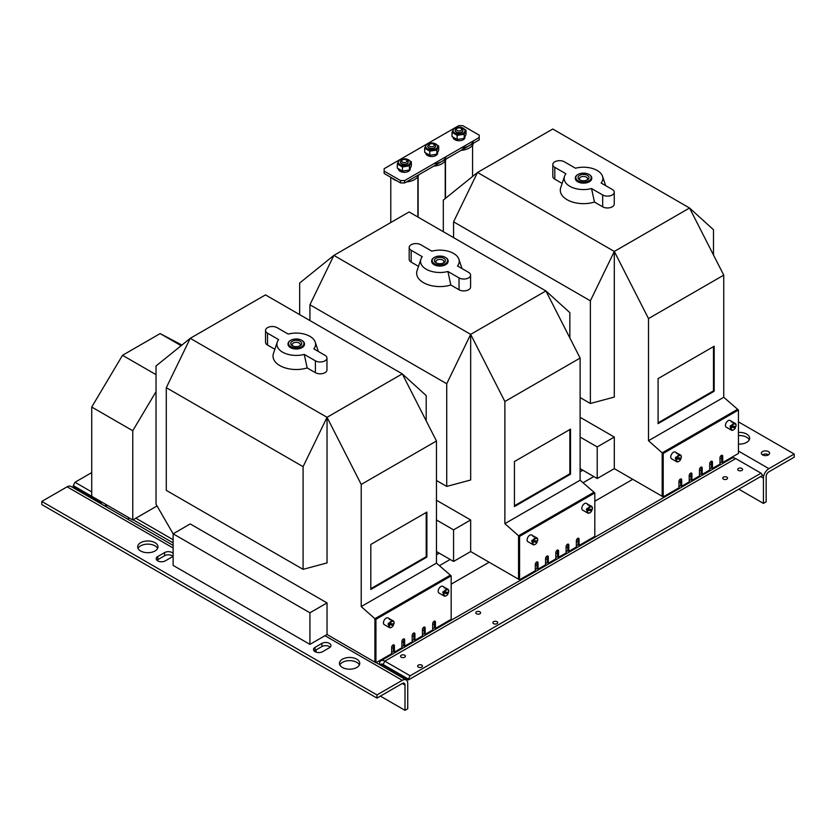 <?xml version="1.0" encoding="UTF-8"?>
<svg xmlns="http://www.w3.org/2000/svg" width="836" height="836" viewBox="0 0 836 836"><rect width="100%" height="100%" fill="white"/><g stroke="black" fill="none" stroke-linecap="round" stroke-linejoin="round"><path stroke-width="1.25" d="M403.851 678.613L405 677.944M380.955 660.774L731.845 458.191A7.743 4.473 60 0 1 735.722 458.577L761.021 473.186L410.131 675.77L384.821 661.161A7.743 4.473 60 0 0 380.955 660.774A7.743 4.473 60 0 0 379.356 664.317L379.356 664.474M726.829 477.137A2.414 1.4 -0 0 0 724.195 476.833A2.414 1.4 -0 0 0 722.701 478.129A2.414 1.4 -0 0 0 725.115 479.519A2.414 1.4 -0 0 0 727.539 478.129A2.414 1.4 -0 0 0 726.829 477.137M741.877 468.453A2.414 1.4 -0 0 0 739.243 468.15A2.414 1.4 -0 0 0 737.749 469.435A2.414 1.4 -0 0 0 740.163 470.835A2.414 1.4 -0 0 0 742.587 469.435A2.414 1.4 -0 0 0 741.877 468.453M479.906 611.795A2.414 1.4 -0 0 0 477.262 611.492A2.414 1.4 -0 0 0 475.778 612.788A2.414 1.4 -0 0 0 478.192 614.188A2.414 1.4 -0 0 0 480.606 612.788A2.414 1.4 -0 0 0 479.906 611.795M497.002 621.67A2.414 1.4 -0 0 0 494.369 621.367A2.414 1.4 -0 0 0 492.874 622.663A2.414 1.4 -0 0 0 495.288 624.053A2.414 1.4 -0 0 0 497.713 622.663A2.414 1.4 -0 0 0 497.002 621.67M404.666 655.236A2.414 1.4 -0 0 0 402.022 654.933A2.414 1.4 -0 0 0 400.538 656.229A2.414 1.4 -0 0 0 402.952 657.618A2.414 1.4 -0 0 0 405.366 656.229A2.414 1.4 -0 0 0 404.666 655.236M421.762 665.111A2.414 1.4 -0 0 0 419.129 664.808A2.414 1.4 -0 0 0 417.634 666.104A2.414 1.4 -0 0 0 420.048 667.494A2.414 1.4 -0 0 0 422.473 666.104A2.414 1.4 -0 0 0 421.762 665.111M381.958 665.978L383.118 665.31L408.428 679.919L762.735 475.36L761.021 473.186M410.131 675.77L408.428 679.114L383.118 664.505A4.859 2.801 60 0 0 380.066 664.881M408.428 679.919L408.428 679.114M383.118 665.31A3.866 2.236 -120 0 0 381.185 665.122A3.866 2.236 -120 0 0 380.882 665.351M316.081 652.143L316.081 649.906M407.738 683.472A7.743 4.473 120 0 0 406.139 679.929A7.743 4.473 120 0 0 402.273 680.316L376.963 694.925L376.963 698.091L402.273 683.472A3.866 2.236 -60 0 1 404.206 683.284A3.866 2.236 -60 0 1 405 685.05L405 710.328L407.738 708.75L407.738 683.472M173.125 545.406L70.976 486.427A7.743 4.473 120 0 0 67.11 486.813L41.8 501.422L376.963 694.925M356.784 659.186A10.157 5.862 0 0 0 345.717 657.922A10.157 5.862 0 0 0 339.447 663.335A10.157 5.862 0 0 0 349.605 669.197A10.157 5.862 0 0 0 359.752 663.335A10.157 5.862 0 0 0 356.784 659.186M155.005 542.689A10.157 5.862 0 0 0 143.938 541.425A10.157 5.862 0 0 0 137.668 546.838A10.157 5.862 0 0 0 147.815 552.7A10.157 5.862 0 0 0 157.973 546.838A10.157 5.862 0 0 0 155.005 542.689M329.426 647.733A5.319 3.072 -0 0 0 330.983 645.559A5.319 3.072 -0 0 0 327.691 642.727A5.319 3.072 -0 0 0 321.902 643.396L315.057 647.346A5.319 3.072 -0 0 0 313.5 649.509A5.319 3.072 -0 0 0 316.781 652.352A5.319 3.072 -0 0 0 322.581 651.683L329.426 647.733M173.125 553.38A5.319 3.072 -0 0 0 164.598 552.575L157.764 556.525A5.319 3.072 -0 0 0 156.207 558.699A5.319 3.072 -0 0 0 159.488 561.541A5.319 3.072 -0 0 0 165.288 560.872L172.122 556.922A5.319 3.072 -0 0 0 173.125 556.118M41.8 501.422L41.8 504.589L376.963 698.091M359.386 664.913A10.157 5.862 0 0 0 356.784 662.352A10.157 5.862 0 0 0 339.824 664.913M157.596 548.416A10.157 5.862 0 0 0 155.005 545.856A10.157 5.862 0 0 0 138.034 548.416M330.22 647.148A5.319 3.072 0 0 0 321.902 646.552L321.902 643.396M314.252 651.098A5.319 3.072 0 0 1 315.057 650.502L321.902 646.552M156.959 560.277A5.319 3.072 0 0 1 157.764 559.681L164.598 555.741L164.598 552.575M172.927 556.327A5.319 3.072 0 0 0 164.598 555.741M380.38 696.116L405 710.328M91.73 472.601L74.979 482.267L91.73 491.944M157.053 505.968L132.767 519.982L73.265 485.611L73.265 486.416L98.575 501.025A3.866 2.236 60 0 1 100.801 503.648M73.265 485.611L74.979 482.267M105.754 506.511L105.754 506.365A7.743 4.473 -120 0 0 105.482 504.223M129.35 518.006L127.511 519.072M101.616 504.118A4.859 2.801 -120 0 0 98.878 500.419M794.2 454.032L794.2 457.198L768.89 471.807A3.866 2.236 120 0 0 766.152 476.541L766.152 501.819L763.425 503.397L763.425 478.129A7.743 4.473 -60 0 1 768.89 468.651L794.2 454.032L738.449 421.856M738.449 444.073A10.157 5.862 0 0 0 749.641 438.242A10.157 5.862 0 0 0 746.663 434.093A10.157 5.862 0 0 0 738.449 432.411M768.378 454.92A4.107 2.372 0 0 0 769.58 453.248A4.107 2.372 0 0 0 765.473 450.876A4.107 2.372 0 0 0 761.366 453.248A4.107 2.372 0 0 0 763.895 455.442A4.107 2.372 0 0 0 768.378 454.92M749.265 439.82A10.157 5.862 -0 0 0 746.663 437.249A10.157 5.862 -0 0 0 738.449 435.566M768.545 454.826A4.107 2.372 -0 0 0 762.401 454.826M763.425 503.397L738.794 489.185M708.489 471.682L707.674 471.211M632.779 479.31L594.814 501.224M489.133 562.241L451.179 584.155M173.125 542.888L133.112 519.783L173.125 542.888M173.125 539.732L135.85 518.205M132.767 519.982L132.767 430.739L156.029 391.645M132.767 430.739L91.73 407.038L122.516 355.31L160.136 333.585L181.914 345.049M91.73 496.291L91.73 407.038M181.109 345.696L160.136 333.585M156.029 374.653L122.516 355.31M399.033 160.115L384.142 168.715L384.142 173.46L400.559 182.927L404.666 182.927L479.216 139.884L479.216 135.15L462.799 125.672L458.703 125.672L454.47 128.117M384.142 171.087L400.559 180.566L404.666 180.566L479.216 137.522M453.76 128.525L427.102 143.907M426.391 144.325L399.744 159.707M404.666 182.927L404.666 180.566M400.559 182.927L400.559 180.566M418.679 174.839A14.515 8.381 180 0 1 413.632 180.074A14.515 8.381 180 0 1 406.369 181.945M397.027 180.9A14.515 8.381 180 0 1 391.77 177.859M446.048 159.039A14.515 8.381 180 0 1 433.727 166.145M446.048 156.666A14.515 8.381 180 0 1 433.727 163.783M473.406 143.249A14.515 8.381 180 0 1 461.096 150.355M473.406 140.876A14.515 8.381 180 0 1 461.096 147.982M402.44 159.927L401.583 160.418A3.866 2.236 0 0 0 400.454 162.006A3.866 2.236 0 0 0 404.321 164.232A3.866 2.236 0 0 0 408.187 162.006A3.866 2.236 0 0 0 407.059 160.418L406.202 159.927A2.665 1.536 0 0 0 402.44 159.927A2.665 1.536 0 0 0 402.44 162.1A2.665 1.536 0 0 0 406.202 162.1A2.665 1.536 0 0 0 406.202 159.927L407.059 160.418M429.798 144.137L428.941 144.628A3.866 2.236 0 0 0 427.813 146.206A3.866 2.236 0 0 0 431.679 148.442A3.866 2.236 0 0 0 435.546 146.206A3.866 2.236 0 0 0 434.417 144.628L433.56 144.137A2.665 1.536 0 0 0 429.798 144.137A2.665 1.536 0 0 0 429.798 146.3A2.665 1.536 0 0 0 433.56 146.3A2.665 1.536 0 0 0 433.56 144.137L434.417 144.628M457.156 128.336L456.299 128.828A3.866 2.236 0 0 0 455.171 130.406A3.866 2.236 0 0 0 459.037 132.642A3.866 2.236 0 0 0 462.914 130.406A3.866 2.236 0 0 0 461.775 128.828L460.918 128.336A2.665 1.536 0 0 0 457.156 128.336A2.665 1.536 0 0 0 457.156 130.51A2.665 1.536 0 0 0 460.918 130.51A2.665 1.536 0 0 0 460.918 128.336L461.775 128.828M455.077 138.588L455.515 140.051A5.904 3.407 0 0 0 461.691 140.364A5.904 3.407 0 0 0 464.941 137.323L464.941 137.209M453.143 137.491A5.904 3.407 0 0 0 454.669 139.602L454.303 138.086M455.275 139.257L454.669 139.602M427.719 154.378L428.157 155.851A5.904 3.407 0 0 0 434.333 156.165A5.904 3.407 0 0 0 437.583 153.113L437.583 152.998M425.785 153.281A5.904 3.407 0 0 0 427.3 155.402L426.945 153.887M427.917 155.047L427.3 155.402M400.36 170.178L400.799 171.652A5.904 3.407 0 0 0 406.965 171.955A5.904 3.407 0 0 0 410.225 168.914L410.225 168.799M398.427 169.081A5.904 3.407 0 0 0 399.942 171.202L399.587 169.687M400.559 170.847L399.942 171.202M406.202 158.84L411.333 161.797L409.452 165.852L402.44 166.939L397.309 163.971L399.19 159.916L406.202 158.84M397.309 163.971L397.309 168.13L402.44 171.087L409.452 170.011L411.333 165.956L411.333 161.797M409.452 170.011L409.452 165.852M402.44 171.087L402.44 166.939M408.543 164.713A5.977 3.448 180 0 1 398.553 163.166A5.977 3.448 180 0 1 405.868 158.944A5.977 3.448 180 0 1 408.543 164.713M400.454 162.142A3.866 2.236 0 0 0 401.583 163.856A3.866 2.236 0 0 0 407.059 163.856A3.866 2.236 0 0 0 408.177 162.142M433.56 143.04L438.691 146.007L436.81 150.052L429.798 151.138L424.667 148.171L426.548 144.126L433.56 143.04M424.667 148.171L424.667 152.33L429.798 155.297L436.81 154.211L438.691 150.166L438.691 146.007M436.81 154.211L436.81 150.052M429.798 155.297L429.798 151.138M435.901 148.923A5.977 3.448 180 0 1 425.911 147.376A5.977 3.448 180 0 1 433.226 143.155A5.977 3.448 180 0 1 435.901 148.923M427.823 146.342A3.866 2.236 0 0 0 428.941 148.066A3.866 2.236 0 0 0 434.417 148.066A3.866 2.236 0 0 0 435.546 146.342M460.918 127.239L466.049 130.207L464.179 134.262L457.156 135.338L452.025 132.381L453.906 128.326L460.918 127.239M452.025 132.381L452.025 136.54L457.156 139.497L464.179 138.41L466.049 134.366L466.049 130.207M464.179 138.41L464.179 134.262M457.156 139.497L457.156 135.338M463.259 133.123A5.977 3.448 180 0 1 453.269 131.576A5.977 3.448 180 0 1 460.584 127.354A5.977 3.448 180 0 1 463.259 133.123M455.181 130.552A3.866 2.236 0 0 0 456.299 132.266A3.866 2.236 0 0 0 461.775 132.266A3.866 2.236 0 0 0 462.904 130.552M391.666 652.477L393.38 651.484L394.404 652.08L401.928 647.733L401.928 641.421A1.933 1.118 -60 0 1 402.774 639.467A1.933 1.118 -60 0 1 404.258 638.955A1.933 1.118 -60 0 1 404.666 639.843L404.666 646.155L412.19 641.808L412.19 635.496A1.933 1.118 -60 0 1 413.026 633.552A1.933 1.118 -60 0 1 414.52 633.03A1.933 1.118 -60 0 1 414.917 633.918L414.917 640.23L422.441 635.893L422.441 629.571A1.933 1.118 -60 0 1 423.288 627.627A1.933 1.118 -60 0 1 424.782 627.105A1.933 1.118 -60 0 1 425.179 627.993L425.179 634.305L432.703 629.968L432.703 623.646A1.933 1.118 -60 0 1 433.55 621.702A1.933 1.118 -60 0 1 435.044 621.179A1.933 1.118 -60 0 1 435.441 622.068L435.441 628.39L451.179 619.298L451.179 575.868L375.939 619.298L375.939 662.739L391.666 653.658L391.666 647.346A1.933 1.118 -60 0 1 392.512 645.392A1.933 1.118 -60 0 1 393.996 644.88A1.933 1.118 -60 0 1 394.404 645.758L394.404 652.08M401.928 646.552L403.631 645.559L404.666 646.155M412.19 640.627L413.893 639.644L414.917 640.23M422.441 634.702L424.155 633.719L425.179 634.305M432.703 628.777L434.417 627.794L435.441 628.39M327.033 634.503L327.033 602.913L190.232 523.932L173.125 533.807L173.125 565.397L309.926 644.378L327.033 634.503L375.939 662.739M309.926 644.378L309.926 612.788L173.125 533.807L156.029 504.192L156.029 365.969L190.232 338.329L166.291 387.685L303.092 466.666L303.092 569.347L166.291 490.366L166.291 387.685M361.225 606.581L361.225 484.441L436.465 441L436.465 563.14L361.225 606.581L374.904 618.713L374.904 662.154L374.904 618.713L450.144 575.272L374.904 618.713L375.939 619.298M303.092 569.347L327.033 562.931L327.033 417.31L361.225 484.441M436.465 441L402.273 373.87L426.203 395.585L426.203 420.863M436.465 563.14L451.179 575.868M391.666 648.527L393.38 647.534M401.928 642.602L403.631 641.62M412.19 636.677L413.893 635.694M422.441 630.752L424.155 629.769M432.703 624.826L434.417 623.844M309.926 612.788L327.033 602.913M426.893 512.081L370.808 544.466L370.808 589.485L426.893 557.1L426.893 512.081M327.033 417.31L402.273 373.87L265.472 294.889L190.232 338.329L327.033 417.31L303.092 466.666M370.808 588.701L426.203 556.713L426.203 512.478M426.203 556.713L426.893 557.1M315.402 372.678A6.772 3.908 -0 0 0 322.78 373.525A6.772 3.908 -0 0 0 326.96 369.92L326.96 358.069A6.772 3.908 -0 0 0 324.974 355.31L313.855 348.884A19.343 11.171 -0 0 0 315.245 342.133A19.343 11.171 -0 0 0 288.221 334.086L277.092 327.66A6.772 3.908 -0 0 0 269.714 326.813A6.772 3.908 -0 0 0 265.534 330.429A6.772 3.908 -0 0 0 267.52 333.188L278.649 339.615A19.343 11.171 -0 0 0 277.249 342.133A19.343 11.171 -0 0 0 284.282 353.022A19.343 11.171 -0 0 0 304.273 354.412L307.178 367.934L315.402 372.678L315.402 360.839A6.772 3.908 -0 0 0 322.78 361.685A6.772 3.908 -0 0 0 326.96 358.069M277.249 342.133L273.435 353.555A23.23 13.418 -0 0 0 282.453 366.889A23.23 13.418 -0 0 0 307.178 367.934M274.866 349.281L267.52 345.038L267.52 333.188M265.534 330.429L265.534 342.279A6.772 3.908 -0 0 0 267.52 345.038M304.273 354.412L315.402 360.839M301.89 340.398A8.224 4.744 180 0 1 302.057 340.503A8.224 4.744 180 0 1 304.471 343.857L304.471 344.254A8.224 4.744 180 0 1 299.915 348.497A8.224 4.744 180 0 1 291.304 348.037A8.224 4.744 180 0 1 288.023 344.254L288.023 343.857A8.224 4.744 180 0 1 290.437 340.503A8.224 4.744 180 0 1 290.615 340.398M291.586 347.024A7.743 4.473 180 0 1 290.771 340.304A7.743 4.473 180 0 1 301.723 340.304A7.743 4.473 180 0 1 302.089 346.386A7.743 4.473 180 0 1 291.586 347.024M299.56 340.921A5.507 3.177 -0 0 0 292.098 341.381A5.507 3.177 -0 0 0 292.36 345.707A5.507 3.177 -0 0 0 300.134 345.707A5.507 3.177 -0 0 0 299.56 340.921M299.549 346A4.055 2.341 -0 0 0 300.302 344.641A4.055 2.341 -0 0 0 298.682 342.781A4.055 2.341 -0 0 0 294.439 342.551A4.055 2.341 -0 0 0 292.192 344.641A4.055 2.341 -0 0 0 292.945 346M304.471 343.857A8.224 4.744 180 0 1 299.915 348.1A8.224 4.744 180 0 1 291.304 347.651A8.224 4.744 180 0 1 288.023 343.857M413.862 632.988A1.933 1.118 -60 0 1 413.893 633.322L413.893 639.644M403.6 638.913A1.933 1.118 -60 0 1 403.631 639.247L403.631 645.559M393.338 644.838A1.933 1.118 -60 0 1 393.38 645.173L393.38 651.484M434.386 621.138A1.933 1.118 -60 0 1 434.417 621.472L434.417 627.794M424.124 627.063A1.933 1.118 -60 0 1 424.155 627.397L424.155 633.719M391.499 627.293A3.866 2.236 -60 0 1 391.321 627.397A3.866 2.236 -60 0 1 389.388 627.585A3.866 2.236 -60 0 1 388.73 624.711L388.05 624.314A3.866 2.236 -60 0 1 388.562 622.998L389.242 623.395A3.866 2.236 -60 0 1 392.68 620.709A3.866 2.236 -60 0 1 393.254 620.887A3.866 2.236 -60 0 1 394.059 622.663A3.866 2.236 -60 0 1 394.059 622.862M389.43 618.839L391.133 619.821C389.534 619.612 388.97 619.277 389.43 618.839L389.127 618.953M386.472 625.892L384.257 624.628A3.866 2.236 -60 0 1 384.017 620.615A3.866 2.236 -60 0 1 387.549 617.752A3.866 2.236 -60 0 1 388.123 617.929L391.133 619.821M393.077 623.865A3.866 2.236 -60 0 1 392.721 624.691L393.442 625.255L388.73 624.711M386.545 625.945L389.388 627.585M389.889 623.614L393.955 623.938A3.386 1.954 -60 0 0 394.059 623.05A3.386 1.954 -60 0 0 392.523 621.357A3.386 1.954 -60 0 0 389.889 623.614L389.242 623.395M388.05 624.314L392.721 624.691M393.442 625.255A3.386 1.954 -60 0 1 391.666 627.199A3.386 1.954 -60 0 1 389.377 624.931M446.225 595.702A3.866 2.236 -60 0 1 446.048 595.807A3.866 2.236 -60 0 1 444.115 595.995A3.866 2.236 -60 0 1 443.456 593.121L442.766 592.724A3.866 2.236 -60 0 1 443.279 591.407L443.958 591.804A3.866 2.236 -60 0 1 447.396 589.119A3.866 2.236 -60 0 1 447.981 589.296A3.866 2.236 -60 0 1 448.775 591.062A3.866 2.236 -60 0 1 448.775 591.271M444.146 587.248L445.86 588.23C444.261 588.022 443.686 587.687 444.146 587.248L443.853 587.363M441.189 594.302L438.984 593.037A3.866 2.236 -60 0 1 438.743 589.025A3.866 2.236 -60 0 1 442.265 586.161A3.866 2.236 -60 0 1 442.85 586.329L445.86 588.23M447.803 592.275A3.866 2.236 -60 0 1 447.438 593.1L448.169 593.664L443.456 593.121M441.262 594.354L444.115 595.995M444.606 592.024L448.671 592.348A3.386 1.954 -60 0 0 448.775 591.46A3.386 1.954 -60 0 0 447.239 589.767A3.386 1.954 -60 0 0 444.606 592.024L443.958 591.804M442.766 592.724L447.438 593.1M448.169 593.664A3.386 1.954 -60 0 1 446.382 595.608A3.386 1.954 -60 0 1 444.104 593.341M535.301 569.546L537.015 568.553L538.039 569.149L545.563 564.802L545.563 558.49A1.933 1.118 -60 0 1 546.41 556.536A1.933 1.118 -60 0 1 547.904 556.024A1.933 1.118 -60 0 1 548.301 556.912L548.301 563.224L555.825 558.887L555.825 552.565A1.933 1.118 -60 0 1 556.672 550.621A1.933 1.118 -60 0 1 558.166 550.098A1.933 1.118 -60 0 1 558.563 550.987L558.563 557.298L566.087 552.962L566.087 546.639A1.933 1.118 -60 0 1 566.933 544.696A1.933 1.118 -60 0 1 568.417 544.173A1.933 1.118 -60 0 1 568.825 545.062L568.825 551.384L576.349 547.037L576.349 540.714A1.933 1.118 -60 0 1 577.195 538.771A1.933 1.118 -60 0 1 578.679 538.248A1.933 1.118 -60 0 1 579.087 539.136L579.087 545.459L594.814 536.378L594.814 492.937L519.574 536.378L519.574 579.808L535.301 570.727L535.301 564.415A1.933 1.118 -60 0 1 536.148 562.461A1.933 1.118 -60 0 1 537.642 561.949A1.933 1.118 -60 0 1 538.039 562.827L538.039 569.149M545.563 563.621L547.277 562.638L548.301 563.224M555.825 557.696L557.539 556.713L558.563 557.298M566.087 551.77L567.801 550.788L568.825 551.384M576.349 545.856L578.052 544.863L579.087 545.459M436.465 551.572L453.572 561.447L470.668 551.572L519.574 579.808M436.465 500.241L470.668 519.982L470.668 551.572M504.871 523.649L504.871 401.51L580.111 358.069L580.111 480.209L504.871 523.649L518.55 535.782L518.55 579.223L518.55 535.782L593.79 492.341L518.55 535.782L519.574 536.378M309.926 320.554L309.926 304.764L446.727 383.745L446.727 486.416L470.668 480L470.668 334.379L504.871 401.51M299.664 314.629L299.664 283.038L333.867 255.398L309.926 304.764M580.111 358.069L545.908 290.938L569.849 312.654L569.849 337.932M580.111 480.209L594.814 492.937M535.301 565.596L537.015 564.613M545.563 559.671L547.277 558.688M555.825 553.745L557.539 552.763M566.087 547.82L567.801 546.838M576.349 541.906L578.052 540.913M453.572 561.447L453.572 529.857L470.668 519.982M436.465 519.982L453.572 529.857M570.528 429.15L514.443 461.535L514.443 506.553L570.528 474.179L570.528 429.15M470.668 334.379L545.908 290.938L409.107 211.957L333.867 255.398L470.668 334.379L446.727 383.745M446.727 486.416L436.465 480.491M514.443 505.77L569.849 473.782L569.849 429.547M569.849 473.782L570.528 474.179M459.037 289.758A6.772 3.908 0 0 0 466.415 290.604A6.772 3.908 0 0 0 470.595 286.988L470.595 275.138A6.772 3.908 0 0 0 468.62 272.379L457.491 265.952A19.343 11.171 0 0 0 458.88 259.202A19.343 11.171 0 0 0 431.857 251.155L420.738 244.729A6.772 3.908 0 0 0 413.36 243.882A6.772 3.908 0 0 0 409.18 247.498A6.772 3.908 0 0 0 411.155 250.267L422.284 256.683A19.343 11.171 0 0 0 420.895 259.202A19.343 11.171 0 0 0 427.927 270.101A19.343 11.171 0 0 0 447.918 271.481L450.813 285.003L459.037 289.758L459.037 277.907A6.772 3.908 0 0 0 466.415 278.754A6.772 3.908 0 0 0 470.595 275.138M420.895 259.202L417.07 270.624A23.23 13.418 0 0 0 426.088 283.958A23.23 13.418 0 0 0 450.813 285.003M418.502 266.35L411.155 262.107L411.155 250.267M409.18 247.498L409.18 259.348A6.772 3.908 0 0 0 411.155 262.107M447.918 271.481L459.037 277.907M445.525 257.467A8.224 4.744 180 0 1 445.703 257.572A8.224 4.744 180 0 1 448.106 260.926L448.106 261.323A8.224 4.744 180 0 1 443.561 265.566A8.224 4.744 180 0 1 434.939 265.106A8.224 4.744 180 0 1 431.669 261.323L431.669 260.926A8.224 4.744 180 0 1 434.072 257.572A8.224 4.744 180 0 1 434.25 257.467M435.232 264.103A7.743 4.473 180 0 1 434.417 257.373A7.743 4.473 180 0 1 445.358 257.373A7.743 4.473 180 0 1 445.724 263.465A7.743 4.473 180 0 1 435.232 264.103M443.195 257.99A5.507 3.177 0 0 0 435.734 258.449A5.507 3.177 0 0 0 435.995 262.776A5.507 3.177 0 0 0 443.78 262.776A5.507 3.177 0 0 0 443.195 257.99M443.185 263.068A4.055 2.341 0 0 0 443.937 261.71A4.055 2.341 0 0 0 442.328 259.85A4.055 2.341 0 0 0 438.085 259.62A4.055 2.341 0 0 0 435.838 261.71A4.055 2.341 0 0 0 436.591 263.068M448.106 260.926A8.224 4.744 180 0 1 443.561 265.169A8.224 4.744 180 0 1 434.939 264.719A8.224 4.744 180 0 1 431.669 260.926M557.497 550.057A1.933 1.118 -60 0 1 557.539 550.391L557.539 556.713M547.246 555.982A1.933 1.118 -60 0 1 547.277 556.316L547.277 562.638M536.984 561.907A1.933 1.118 -60 0 1 537.015 562.241L537.015 568.553M578.021 538.206A1.933 1.118 -60 0 1 578.052 538.541L578.052 544.863M567.759 544.131A1.933 1.118 -60 0 1 567.801 544.466L567.801 550.788M535.144 544.361A3.866 2.236 -60 0 1 534.967 544.466A3.866 2.236 -60 0 1 533.034 544.664A3.866 2.236 -60 0 1 532.375 541.78L531.686 541.394A3.866 2.236 -60 0 1 532.198 540.066L532.877 540.464A3.866 2.236 -60 0 1 536.315 537.778A3.866 2.236 -60 0 1 536.9 537.956A3.866 2.236 -60 0 1 537.705 539.732A3.866 2.236 -60 0 1 537.694 539.941M533.065 535.907L534.779 536.89C533.18 536.681 532.605 536.346 533.065 535.907L532.772 536.022M530.108 542.961L527.903 541.697A3.866 2.236 -60 0 1 527.662 537.684A3.866 2.236 -60 0 1 531.184 534.821A3.866 2.236 -60 0 1 531.769 534.998L534.779 536.89M536.722 540.934A3.866 2.236 -60 0 1 536.367 541.759L537.088 542.334L532.375 541.78M530.181 543.013L533.034 544.664M533.525 540.683L537.59 541.007A3.386 1.954 -60 0 0 537.705 540.129A3.386 1.954 -60 0 0 536.169 538.426A3.386 1.954 -60 0 0 533.525 540.683L532.877 540.464M531.686 541.394L536.367 541.759M537.088 542.334A3.386 1.954 -60 0 1 535.301 544.267A3.386 1.954 -60 0 1 533.023 542.01M589.861 512.771A3.866 2.236 -60 0 1 589.683 512.876A3.866 2.236 -60 0 1 587.75 513.064A3.866 2.236 -60 0 1 587.091 510.19L586.412 509.793A3.866 2.236 -60 0 1 586.914 508.476L587.603 508.873A3.866 2.236 -60 0 1 591.042 506.188A3.866 2.236 -60 0 1 591.616 506.365A3.866 2.236 -60 0 1 592.421 508.142A3.866 2.236 -60 0 1 592.41 508.34M587.792 504.317L589.495 505.299C587.896 505.09 587.321 504.756 587.792 504.317L587.489 504.432M584.834 511.371L582.619 510.106A3.866 2.236 -60 0 1 582.378 506.093A3.866 2.236 -60 0 1 585.911 503.23A3.866 2.236 -60 0 1 586.485 503.408L589.495 505.299M591.439 509.343A3.866 2.236 -60 0 1 591.083 510.169L591.804 510.733L587.091 510.19M584.907 511.423L587.75 513.064M588.251 509.093L592.316 509.417A3.386 1.954 -60 0 0 592.421 508.528A3.386 1.954 -60 0 0 590.885 506.835A3.386 1.954 -60 0 0 588.251 509.093L587.603 508.873M586.412 509.793L591.083 510.169M591.804 510.733A3.386 1.954 -60 0 1 590.028 512.677A3.386 1.954 -60 0 1 587.739 510.409M678.947 486.615L680.661 485.632L681.685 486.218L689.209 481.881L689.209 475.559A1.933 1.118 -60 0 1 690.055 473.615A1.933 1.118 -60 0 1 691.539 473.092A1.933 1.118 -60 0 1 691.947 473.981L691.947 480.292L699.471 475.956L699.471 469.633A1.933 1.118 -60 0 1 700.307 467.69A1.933 1.118 -60 0 1 701.801 467.167A1.933 1.118 -60 0 1 702.198 468.055L702.198 474.378L709.722 470.031L709.722 463.708A1.933 1.118 -60 0 1 710.569 461.765A1.933 1.118 -60 0 1 712.063 461.242A1.933 1.118 -60 0 1 712.46 462.13L712.46 468.453L719.984 464.105L719.984 457.783A1.933 1.118 -60 0 1 720.831 455.839A1.933 1.118 -60 0 1 722.325 455.317A1.933 1.118 -60 0 1 722.722 456.205L722.722 462.527L738.449 453.446L738.449 410.006L663.209 453.446L663.209 496.887L678.947 487.796L678.947 481.484A1.933 1.118 -60 0 1 679.793 479.53A1.933 1.118 -60 0 1 681.277 479.018A1.933 1.118 -60 0 1 681.685 479.906L681.685 486.218M689.209 480.69L690.912 479.707L691.947 480.292M699.471 474.764L701.174 473.782L702.198 474.378M709.722 468.85L711.436 467.857L712.46 468.453M719.984 462.925L721.698 461.932L722.722 462.527M580.111 468.651L597.207 478.516L614.303 468.651L663.209 496.887M580.111 417.31L614.303 437.05L614.303 468.651M648.506 440.718L648.506 318.579L723.746 275.138L723.746 397.278L648.506 440.718L662.185 452.851L662.185 496.291L662.185 452.851L737.425 409.41L662.185 452.851L663.209 453.446M453.572 237.623L453.572 221.833L590.373 300.814L590.373 403.485L614.303 397.069L614.303 251.448L648.506 318.579M443.31 231.697L443.31 200.107L477.513 172.467L453.572 221.833M723.746 275.138L689.543 208.007L713.484 229.733L713.484 255.001M723.746 397.278L738.449 410.006M678.947 482.665L680.661 481.682M689.209 476.739L690.912 475.757M699.471 470.814L701.174 469.832M709.722 464.9L711.436 463.907M719.984 458.974L721.698 457.982M597.207 478.516L597.207 446.926L614.303 437.05M580.111 437.05L597.207 446.926M714.174 346.229L658.089 378.603L658.089 423.622L714.174 391.248L714.174 346.229M614.303 251.448L689.543 208.007L552.753 129.026L477.513 172.467L614.303 251.448L590.373 300.814M590.373 403.485L580.111 397.56M658.089 422.838L713.484 390.851L713.484 346.616M713.484 390.851L714.174 391.248M602.683 206.826A6.772 3.908 -0 0 0 610.061 207.673A6.772 3.908 -0 0 0 614.241 204.057L614.241 192.207A6.772 3.908 -0 0 0 612.255 189.448L601.126 183.021A19.343 11.171 -0 0 0 602.526 176.271A19.343 11.171 -0 0 0 575.502 168.224L564.373 161.808A6.772 3.908 -0 0 0 556.995 160.961A6.772 3.908 -0 0 0 552.815 164.567A6.772 3.908 -0 0 0 554.801 167.336L565.93 173.752A19.343 11.171 -0 0 0 564.53 176.271A19.343 11.171 -0 0 0 571.563 187.17A19.343 11.171 -0 0 0 591.554 188.549L594.459 202.072L602.683 206.826L602.683 194.976A6.772 3.908 -0 0 0 610.061 195.823A6.772 3.908 -0 0 0 614.241 192.207M564.53 176.271L560.716 187.692A23.23 13.418 -0 0 0 569.734 201.027A23.23 13.418 -0 0 0 594.459 202.072M562.147 183.418L554.801 179.176L554.801 167.336M552.815 164.567L552.815 176.417A6.772 3.908 -0 0 0 554.801 179.176M591.554 188.549L602.683 194.976M589.171 174.536A8.224 4.744 180 0 1 589.338 174.64A8.224 4.744 180 0 1 591.752 177.995L591.752 178.392A8.224 4.744 180 0 1 587.196 182.635A8.224 4.744 180 0 1 578.585 182.185A8.224 4.744 180 0 1 575.304 178.392L575.304 177.995A8.224 4.744 180 0 1 577.718 174.64A8.224 4.744 180 0 1 577.885 174.536M578.867 181.172A7.743 4.473 180 0 1 578.052 174.442A7.743 4.473 180 0 1 589.004 174.442A7.743 4.473 180 0 1 589.37 180.534A7.743 4.473 180 0 1 578.867 181.172M586.841 175.058A5.507 3.177 -0 0 0 579.379 175.518A5.507 3.177 -0 0 0 579.641 179.844A5.507 3.177 -0 0 0 587.415 179.844A5.507 3.177 -0 0 0 586.841 175.058M586.83 180.137A4.055 2.341 -0 0 0 587.583 178.789A4.055 2.341 -0 0 0 585.963 176.918A4.055 2.341 -0 0 0 581.72 176.689A4.055 2.341 -0 0 0 579.473 178.789A4.055 2.341 -0 0 0 580.226 180.137M591.752 177.995A8.224 4.744 180 0 1 587.196 182.248A8.224 4.744 180 0 1 578.585 181.788A8.224 4.744 180 0 1 575.304 177.995M701.143 467.125A1.933 1.118 -60 0 1 701.174 467.46L701.174 473.782M690.881 473.051A1.933 1.118 -60 0 1 690.912 473.385L690.912 479.707M680.619 478.976A1.933 1.118 -60 0 1 680.661 479.31L680.661 485.632M721.656 455.286A1.933 1.118 -60 0 1 721.698 455.62L721.698 461.932M711.405 461.2A1.933 1.118 -60 0 1 711.436 461.535L711.436 467.857M678.78 461.43A3.866 2.236 -60 0 1 678.602 461.535A3.866 2.236 -60 0 1 676.669 461.733A3.866 2.236 -60 0 1 676.01 458.859L675.331 458.462A3.866 2.236 -60 0 1 675.833 457.135L676.523 457.532A3.866 2.236 -60 0 1 679.961 454.857A3.866 2.236 -60 0 1 680.535 455.024A3.866 2.236 -60 0 1 681.34 456.801A3.866 2.236 -60 0 1 681.33 457.01M676.711 452.976L678.414 453.958C676.815 453.749 676.251 453.415 676.711 452.976L676.408 453.102M673.753 460.03L671.538 458.765A3.866 2.236 -60 0 1 671.298 454.763A3.866 2.236 -60 0 1 674.83 451.889A3.866 2.236 -60 0 1 675.404 452.067L678.414 453.958M680.358 458.003A3.866 2.236 -60 0 1 680.002 458.828L680.723 459.403L676.01 458.859M673.826 460.082L676.669 461.733M677.17 457.752L681.235 458.076A3.386 1.954 -60 0 0 681.34 457.198A3.386 1.954 -60 0 0 679.804 455.505A3.386 1.954 -60 0 0 677.17 457.752L676.523 457.532M675.331 458.462L680.002 458.828M680.723 459.403A3.386 1.954 -60 0 1 678.947 461.336A3.386 1.954 -60 0 1 676.658 459.079M733.496 429.84A3.866 2.236 -60 0 1 733.329 429.944A3.866 2.236 -60 0 1 731.385 430.143A3.866 2.236 -60 0 1 730.737 427.259L730.047 426.872A3.866 2.236 -60 0 1 730.559 425.545L731.239 425.942A3.866 2.236 -60 0 1 734.677 423.256A3.866 2.236 -60 0 1 735.262 423.434A3.866 2.236 -60 0 1 736.056 425.21A3.866 2.236 -60 0 1 736.056 425.419M731.427 421.386L733.141 422.368C731.531 422.159 730.967 421.825 731.427 421.386L731.134 421.501M728.469 428.44L726.265 427.175A3.866 2.236 -60 0 1 726.014 423.162A3.866 2.236 -60 0 1 729.546 420.299A3.866 2.236 -60 0 1 730.131 420.477L733.141 422.368M735.074 426.412A3.866 2.236 -60 0 1 734.719 427.238L735.45 427.802L730.737 427.259M728.543 428.492L731.385 430.143M731.887 426.161L735.952 426.485A3.386 1.954 -60 0 0 736.056 425.597A3.386 1.954 -60 0 0 734.52 423.904A3.386 1.954 -60 0 0 731.887 426.161L731.239 425.942M730.047 426.872L734.719 427.238M735.45 427.802A3.386 1.954 -60 0 1 733.663 429.746A3.386 1.954 -60 0 1 731.375 427.489M383.118 664.505L384.821 661.161L735.722 458.577M324.974 635.694L402.273 680.316M67.11 486.813L173.125 548.019M157.764 559.681L157.764 556.525M315.057 650.502L315.057 647.346M402.273 683.472L405 685.05M107.468 505.372L105.472 506.344M763.425 478.129L760.687 476.541M730.371 459.048L729.567 458.577M768.89 468.651L738.449 451.074M582.849 470.229L580.111 471.807M439.203 553.16L436.465 554.738M593.79 476.541L582.995 482.769M450.144 559.472L439.36 565.7M413.893 633.322L414.917 633.918M403.631 639.247L404.666 639.843M393.38 645.173L394.404 645.758M434.417 621.472L435.441 622.068M424.155 627.397L425.179 627.993M557.539 550.391L558.563 550.987M547.277 556.316L548.301 556.912M537.015 562.241L538.039 562.827M578.052 538.541L579.087 539.136M567.801 544.466L568.825 545.062M701.174 467.46L702.198 468.055M690.912 473.385L691.947 473.981M680.661 479.31L681.685 479.906M721.698 455.62L722.722 456.205M711.436 461.535L712.46 462.13M376.148 662.614L406.139 679.929M390.778 177.284L390.778 222.543M417.864 176.657L417.864 217.015M418.136 176.208L418.136 217.172M445.222 160.867L445.222 198.56M472.58 176.448L472.58 145.067M445.494 198.341L445.494 160.418M315.245 342.133L318.37 351.496M393.254 620.887L391.321 619.769M447.981 589.296L446.037 588.178M458.88 259.202L462.015 268.565M536.9 537.956L534.956 536.837M591.616 506.365L589.673 505.247M602.526 176.271L605.651 185.634M680.535 455.024L678.602 453.906M735.262 423.434L733.318 422.316"/></g></svg>
